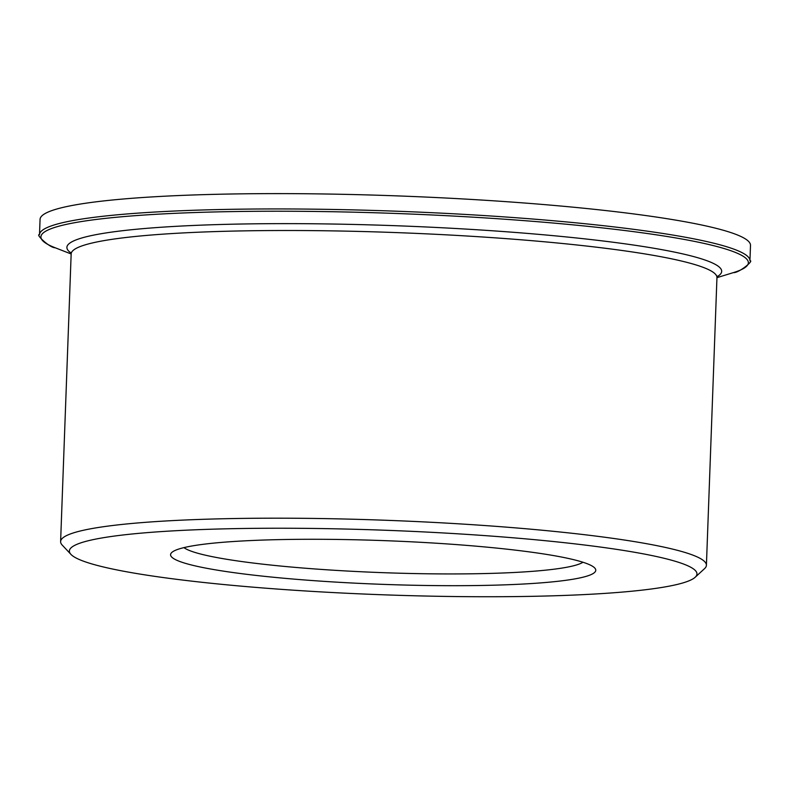 <?xml version="1.0" encoding="UTF-8"?>
<svg xmlns="http://www.w3.org/2000/svg" width="790" height="790" viewBox="0 0 790 790"><rect width="100%" height="100%" fill="white"/><g stroke="black" fill="none" stroke-linecap="round" stroke-linejoin="round"><path stroke-width="1.19" d="M695.17 577.263L704.552 568.642A323.12 33.22 -177.9 0 0 706.408 565.275A323.12 33.22 -177.9 0 0 417.357 521.598A323.12 33.22 -177.9 0 0 67.456 535.156A323.12 33.22 -177.9 0 0 60.613 541.594A323.12 33.22 -177.9 0 0 62.213 545.09L70.942 554.383A314.005 32.291 2.1 0 1 76.038 544.725A314.005 32.291 2.1 0 1 432.179 532.351A314.005 32.291 2.1 0 1 695.17 577.263A314.005 32.291 2.1 0 1 381.995 594.751A314.005 32.291 2.1 0 1 70.942 554.383M175.084 550.452A212.747 21.873 -177.9 0 0 171.874 552.408A212.747 21.873 -177.9 0 0 382.38 584.343A212.747 21.873 -177.9 0 0 594.653 567.911A212.747 21.873 -177.9 0 0 394.141 541.022A212.747 21.873 -177.9 0 0 175.084 550.452M582.971 562.253A201.786 20.747 2.1 0 1 382.804 572.661A201.786 20.747 2.1 0 1 183.942 547.618M749.937 260.74L750.5 245.423A355.46 36.547 -177.9 0 0 432.525 197.372A355.46 36.547 -177.9 0 0 47.588 212.293A355.46 36.547 -177.9 0 0 40.063 219.373L39.5 234.689C35.036 233.899 49.711 247.951 55.102 247.734A353.959 36.399 2.1 0 1 48.417 229.821A353.959 36.399 2.1 0 1 481.821 217.704A353.959 36.399 2.1 0 1 733.416 272.609C738.788 273.212 754.45 260.275 749.937 260.74A355.46 36.547 -177.9 0 0 431.962 212.698A355.46 36.547 -177.9 0 0 47.025 227.609A355.46 36.547 -177.9 0 0 39.5 234.689M70.823 252.415L71.159 253.916A323.12 33.22 2.1 0 1 78.003 247.477A323.12 33.22 2.1 0 1 427.913 233.919A323.12 33.22 2.1 0 1 716.955 277.596L706.408 565.275M717.113 276.697A327.613 33.684 -177.9 0 0 455.089 228.458A327.613 33.684 -177.9 0 0 73.835 240.841A327.613 33.684 -177.9 0 0 71.06 253.007M71.159 253.916L60.613 541.594M716.955 277.655L733.416 272.609M71.159 253.975L55.102 247.734M717.399 276.125L716.955 277.596"/></g></svg>
